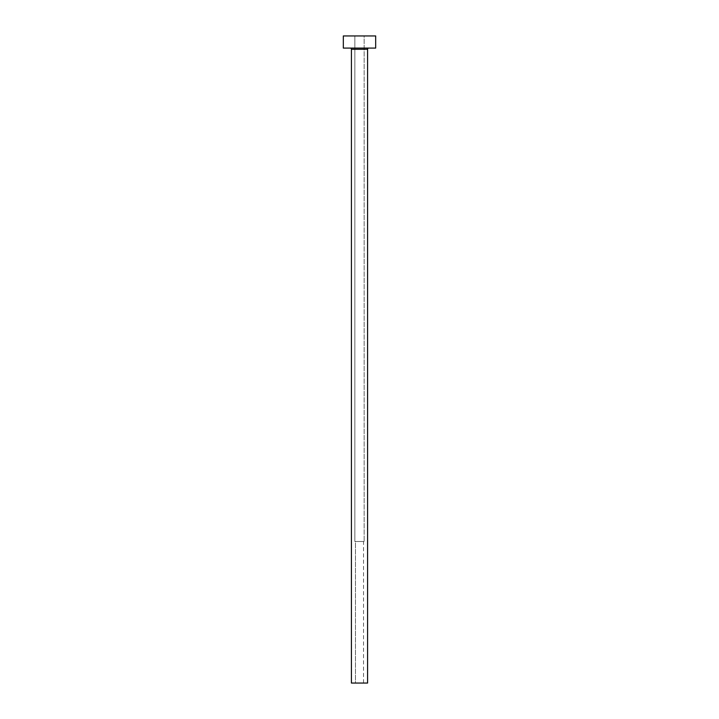 <?xml version="1.0" encoding="UTF-8"?>
<svg xmlns="http://www.w3.org/2000/svg" width="719" height="719" viewBox="0 0 719 719"><rect width="100%" height="100%" fill="white"/><g stroke="black" fill="none" stroke-linecap="round" stroke-linejoin="round"><path stroke-width="0.54" stroke-dasharray="3.6 2.7" d="M363.544 683.05L355.456 683.05L355.456 541.497L363.544 541.497L363.544 683.05L359.5 683.05L367.589 683.05L351.411 683.05L363.544 683.05L363.544 541.497L354.853 541.497L363.463 541.497L355.456 541.497L355.456 683.05L363.544 683.05M364.156 541.497L354.844 541.497L354.844 35.95L364.156 35.95L364.156 541.497L364.156 35.95L359.5 35.95L375.678 35.95L343.322 35.95L364.156 35.95L354.844 35.95L354.844 541.497L364.156 541.497M368.802 48.083L343.322 48.083L368.802 48.083M351.411 49.296L367.589 49.296L351.411 49.296M364.147 541.497L360.408 541.497L364.147 541.497"/><path stroke-width="1.08" d="M367.589 49.296A1.213 1.213 0 0 1 368.802 48.083A1.213 1.213 0 0 0 367.589 49.296L351.411 49.296L351.411 683.05L367.589 683.05L367.589 49.296L367.589 683.05L351.411 683.05L351.411 49.296A1.213 1.213 0 0 0 350.198 48.083A1.213 1.213 0 0 1 351.411 49.296L367.589 49.296M343.322 35.95L343.322 48.083L375.678 48.083L375.678 35.95L343.322 35.95L343.322 48.083L375.678 48.083L375.678 35.95L343.322 35.95"/></g></svg>
